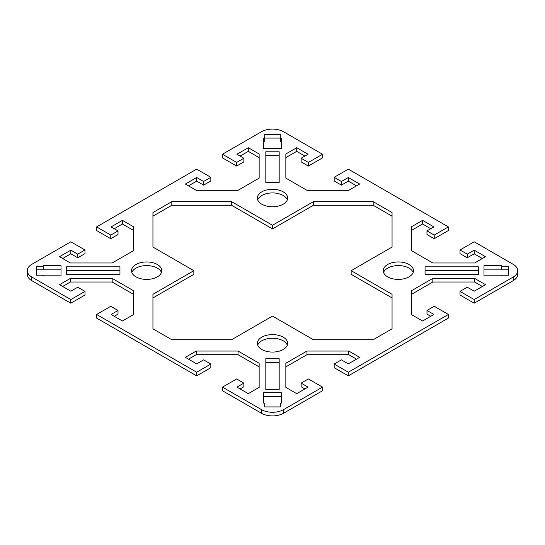<?xml version="1.0" encoding="UTF-8"?>
<svg xmlns="http://www.w3.org/2000/svg" width="545" height="545" viewBox="0 0 545 545"><rect width="100%" height="100%" fill="white"/><g stroke="black" fill="none" stroke-linecap="round" stroke-linejoin="round"><path stroke-width="0.82" d="M261.491 413.274A15.573 8.992 0 0 0 283.509 413.274L322.524 390.751L322.524 387.12L283.509 409.642A15.573 8.992 180 0 1 261.491 409.642L222.476 387.12L222.476 390.751L261.491 413.274L261.491 409.642M322.524 387.12L308.368 378.945L301.133 383.121L308.054 387.12L296.725 393.66L285.853 387.379L285.853 363.243L306.971 351.048L348.773 351.048L359.652 357.329L348.323 363.869L341.402 359.87L334.167 364.053L348.323 372.221L348.323 375.859L448.378 318.096L448.378 314.458L348.323 372.221M448.378 314.458L434.215 306.283L426.98 310.466L433.902 314.458L422.579 320.998L411.7 314.717L411.7 290.587L432.825 278.393L474.627 278.393L485.5 284.667L474.177 291.207L467.256 287.215L460.014 291.391L474.177 299.566L474.177 303.197L513.186 280.675A15.573 8.992 0 0 0 517.75 274.319L517.75 270.681A15.573 8.992 180 0 1 513.186 277.044L474.177 299.566M222.476 154.249L236.632 162.424L243.867 158.241L243.867 161.879L236.632 166.055L222.476 157.88L222.476 154.249L261.491 131.727A15.573 8.992 180 0 1 283.509 131.727L322.524 154.249L308.368 162.424L301.133 158.241L308.054 154.249L296.725 147.709L285.853 153.99L285.853 178.12L306.971 190.314L348.773 190.314L359.652 184.04L348.323 177.5L341.402 181.492L334.167 177.316L348.323 169.141L448.378 226.904L434.215 235.079L426.98 230.903L433.902 226.904L422.579 220.364L411.7 226.645L411.7 250.782L432.825 262.976L474.627 262.976L485.5 256.695L474.177 250.155L467.256 254.154L460.014 249.978L474.177 241.803L513.186 264.325A15.573 8.992 180 0 1 517.75 270.681M243.867 158.241L236.946 154.249L248.275 147.709L259.147 153.99L259.147 178.12L238.029 190.314L196.227 190.314L185.348 184.04L196.677 177.5L203.598 181.492L210.833 177.316L196.677 169.141L96.622 226.904L110.785 235.079L118.02 230.903L111.098 226.904L122.421 220.364L133.3 226.645L133.3 250.782L112.175 262.976L70.373 262.976L59.5 256.695L70.823 250.155L77.744 254.154L84.986 249.978L70.823 241.803L31.814 264.325A15.573 8.992 180 0 0 27.25 270.681L27.25 274.319A15.573 8.992 0 0 0 31.814 280.675L70.823 303.197L70.823 299.566L31.814 277.044A15.573 8.992 180 0 1 27.25 270.681M70.823 299.566L84.986 291.391L77.744 287.215L70.823 291.207L59.5 284.667L70.373 278.393L112.175 278.393L133.3 290.587L133.3 314.717L122.421 320.998L111.098 314.458L118.02 310.466L110.785 306.283L96.622 314.458L96.622 318.096L196.677 375.859L196.677 372.221L96.622 314.458M196.677 372.221L210.833 364.053L203.598 359.87L196.677 363.869L185.348 357.329L196.227 351.048L238.029 351.048L259.147 363.243L259.147 387.379L248.275 393.66L236.946 387.12L243.867 383.121L236.632 378.945L222.476 387.12M272.5 316.093L231.598 339.712L171.818 339.712L152.941 328.812L152.941 294.3L193.843 270.681L152.941 247.069L152.941 212.557L171.818 201.657L231.598 201.657L272.5 225.269L313.402 201.657L373.182 201.657L392.059 212.557L392.059 247.069L351.157 270.681L392.059 294.3L392.059 328.812L373.182 339.712L313.402 339.712L272.5 316.093M283.196 337.164A15.131 8.734 180 0 1 287.631 343.343A15.131 8.734 180 0 1 278.291 351.409A15.131 8.734 180 0 1 261.804 349.515A15.131 8.734 180 0 1 257.369 343.343A15.131 8.734 180 0 1 266.709 335.27A15.131 8.734 180 0 1 283.196 337.164M387.652 276.86A15.131 8.734 180 0 1 383.224 270.681A15.131 8.734 180 0 1 398.347 261.947A15.131 8.734 180 0 1 413.478 270.681A15.131 8.734 180 0 1 404.138 278.754A15.131 8.734 180 0 1 387.652 276.86M280.287 403.068L280.287 406.924L264.713 406.924L264.713 403.068L263.603 403.068L263.603 392.795L281.397 392.795L281.397 403.068L280.287 403.068M501.802 266.185L508.478 266.185L508.478 275.177L501.802 275.177L501.802 275.818L484.001 275.818L484.001 265.544L501.802 265.544L501.802 269.823L508.478 269.823M265.824 389.58L265.824 358.753L279.176 358.753L279.176 389.58L265.824 389.58M478.442 274.537L425.046 274.537L425.046 266.832L478.442 266.832L478.442 274.537M157.348 264.509A15.131 8.734 180 0 1 161.776 270.681A15.131 8.734 180 0 1 146.653 279.415A15.131 8.734 180 0 1 131.522 270.681A15.131 8.734 180 0 1 140.862 262.615A15.131 8.734 180 0 1 157.348 264.509M261.804 204.198A15.131 8.734 180 0 1 257.369 198.026A15.131 8.734 180 0 1 266.709 189.953A15.131 8.734 180 0 1 283.196 191.847A15.131 8.734 180 0 1 287.631 198.026A15.131 8.734 180 0 1 278.291 206.092A15.131 8.734 180 0 1 261.804 204.198M43.198 275.177L36.522 275.177L36.522 266.192L43.198 266.192L43.198 265.544L60.999 265.544L60.999 275.825L43.198 275.825L43.198 275.177M264.713 138.301L264.713 134.445L280.287 134.445L280.287 138.301L281.397 138.301L281.397 148.574L263.603 148.574L263.603 138.301L264.713 138.301L264.713 141.932L263.603 141.932M66.558 266.832L119.955 266.832L119.955 274.537L66.558 274.537L66.558 266.832M279.176 151.782L279.176 182.609L265.824 182.609L265.824 151.782L279.176 151.782M243.867 383.121L243.867 386.759L240.093 388.939M259.147 366.88L238.029 354.686L196.227 354.686L188.495 359.148M210.833 364.053L210.833 367.684L196.677 375.859M118.02 310.466L118.02 314.097L114.246 316.277M133.3 294.218L112.175 282.024L70.373 282.024L62.648 286.486M84.986 291.391L84.986 295.022L70.823 303.197M84.986 249.978L84.986 253.609L77.744 257.785L70.823 253.793L62.648 258.514M133.3 230.283L122.421 224.002L114.246 228.723M118.02 230.903L118.02 234.534L110.785 238.717L96.622 230.542L96.622 226.904M210.833 177.316L210.833 180.947L203.598 185.13L196.677 181.131L188.495 185.852M259.147 157.621L248.275 151.34L240.093 156.061M322.524 154.249L322.524 157.88L308.368 166.055L301.133 161.879L301.133 158.241M304.907 156.061L296.725 151.34L285.853 157.621M356.505 185.852L348.323 181.131L341.402 185.13L334.167 180.947L334.167 177.316M448.378 226.904L448.378 230.542L434.215 238.717L426.98 234.534L426.98 230.903M430.754 228.723L422.579 224.002L411.7 230.283M482.352 258.514L474.177 253.793L467.256 257.785L460.014 253.609L460.014 249.978M474.177 303.197L460.014 295.022L460.014 291.391M482.352 286.486L474.627 282.024L432.825 282.024L411.7 294.218M430.754 316.277L426.98 314.097L426.98 310.466M348.323 375.859L334.167 367.684L334.167 364.053M356.505 359.148L348.773 354.686L306.971 354.686L285.853 366.88M304.907 388.939L301.133 386.759L301.133 383.121M392.059 297.931L351.157 274.319L351.157 270.681M392.059 216.188L373.182 205.288L313.402 205.288L272.5 228.907L231.598 205.288L171.818 205.288L152.941 216.188M193.843 270.681L193.843 274.319L152.941 297.931M279.176 155.42L265.824 155.42M119.955 270.463L66.558 270.463M281.397 141.932L280.287 141.932L280.287 138.301M280.287 138.076L264.713 138.076M60.999 269.182L43.198 269.182M43.198 266.192L43.198 269.823L36.522 269.823M287.297 199.838A15.131 8.734 0 0 0 283.196 195.485A15.131 8.734 0 0 0 268.201 193.284A15.131 8.734 0 0 0 257.703 199.838M161.449 272.5A15.131 8.734 0 0 0 157.348 268.14A15.131 8.734 0 0 0 142.354 265.94A15.131 8.734 0 0 0 131.849 272.5M478.442 270.463L425.046 270.463M279.176 362.391L265.824 362.391M501.802 269.175L484.001 269.175M281.397 396.426L263.603 396.426M413.151 272.5A15.131 8.734 0 0 0 409.05 268.14A15.131 8.734 0 0 0 394.055 265.94A15.131 8.734 0 0 0 383.551 272.5M287.297 345.162A15.131 8.734 0 0 0 272.5 338.241A15.131 8.734 0 0 0 257.703 345.162M313.402 201.657L313.402 205.288M272.5 228.907L272.5 225.269M373.182 201.657L373.182 205.288M231.598 201.657L231.598 205.288M171.818 201.657L171.818 205.288M238.029 351.048L238.029 354.686M196.227 351.048L196.227 354.686M348.773 351.048L348.773 354.686M306.971 351.048L306.971 354.686M474.177 250.155L474.177 253.793M467.256 254.154L467.256 257.785M434.215 235.079L434.215 238.717M422.579 220.364L422.579 224.002M474.627 278.393L474.627 282.024M432.825 278.393L432.825 282.024M70.373 278.393L70.373 282.024M112.175 278.393L112.175 282.024M122.421 220.364L122.421 224.002M110.785 235.079L110.785 238.717M77.744 254.154L77.744 257.785M70.823 250.155L70.823 253.793M348.323 177.5L348.323 181.131M341.402 181.492L341.402 185.13M308.368 162.424L308.368 166.055M296.725 147.709L296.725 151.34M248.275 147.709L248.275 151.34M236.632 162.424L236.632 166.055M203.598 181.492L203.598 185.13M196.677 177.5L196.677 181.131M283.509 413.274L283.509 409.642M31.814 280.675L31.814 277.044M513.186 277.044L513.186 280.675"/></g></svg>
